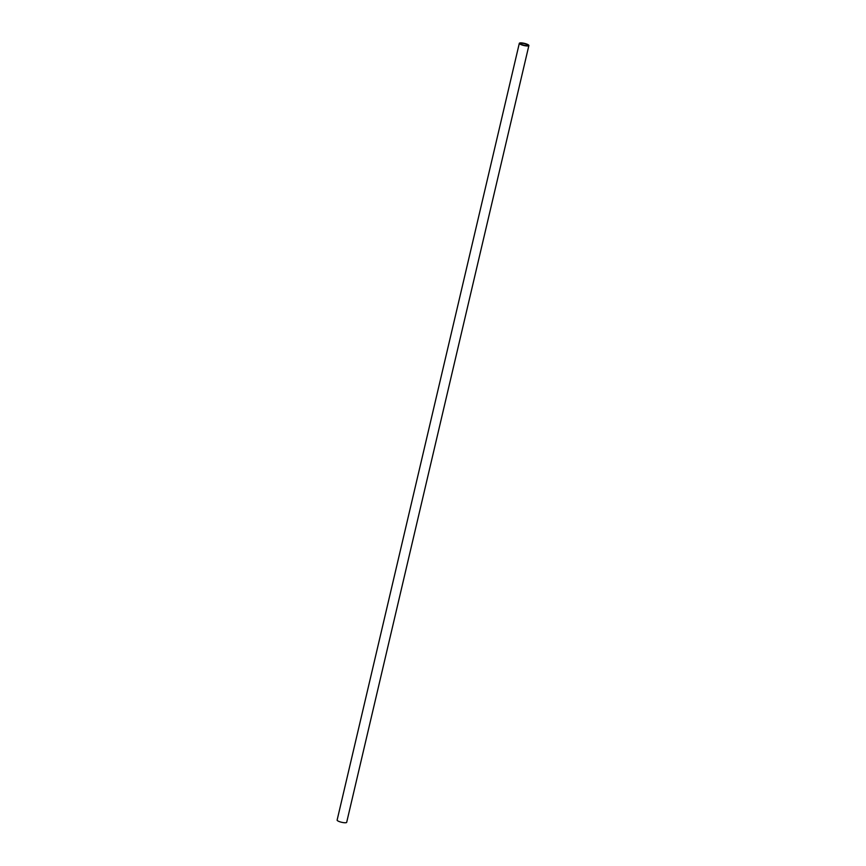 <?xml version="1.0" encoding="UTF-8"?>
<svg xmlns="http://www.w3.org/2000/svg" width="866" height="866" viewBox="0 0 866 866"><rect width="100%" height="100%" fill="white"/><g stroke="black" fill="none" stroke-linecap="round" stroke-linejoin="round"><path stroke-width="1.3" d="M528.877 45.541L346.681 822.332A4.915 1.104 -166.8 0 1 344.04 822.7A4.915 1.104 -166.8 0 1 337.123 820.091L519.319 43.3A4.915 1.104 -166.8 0 1 524.352 43.354A4.915 1.104 -166.8 0 1 528.877 45.541A4.915 1.104 -166.8 0 1 526.236 45.909A4.915 1.104 -166.8 0 1 519.319 43.3M525.705 45.53A3.68 0.823 -166.8 0 1 520.509 43.581A3.68 0.823 -166.8 0 1 524.287 43.614A3.68 0.823 -166.8 0 1 527.686 45.259A3.68 0.823 -166.8 0 1 525.705 45.53"/></g></svg>
